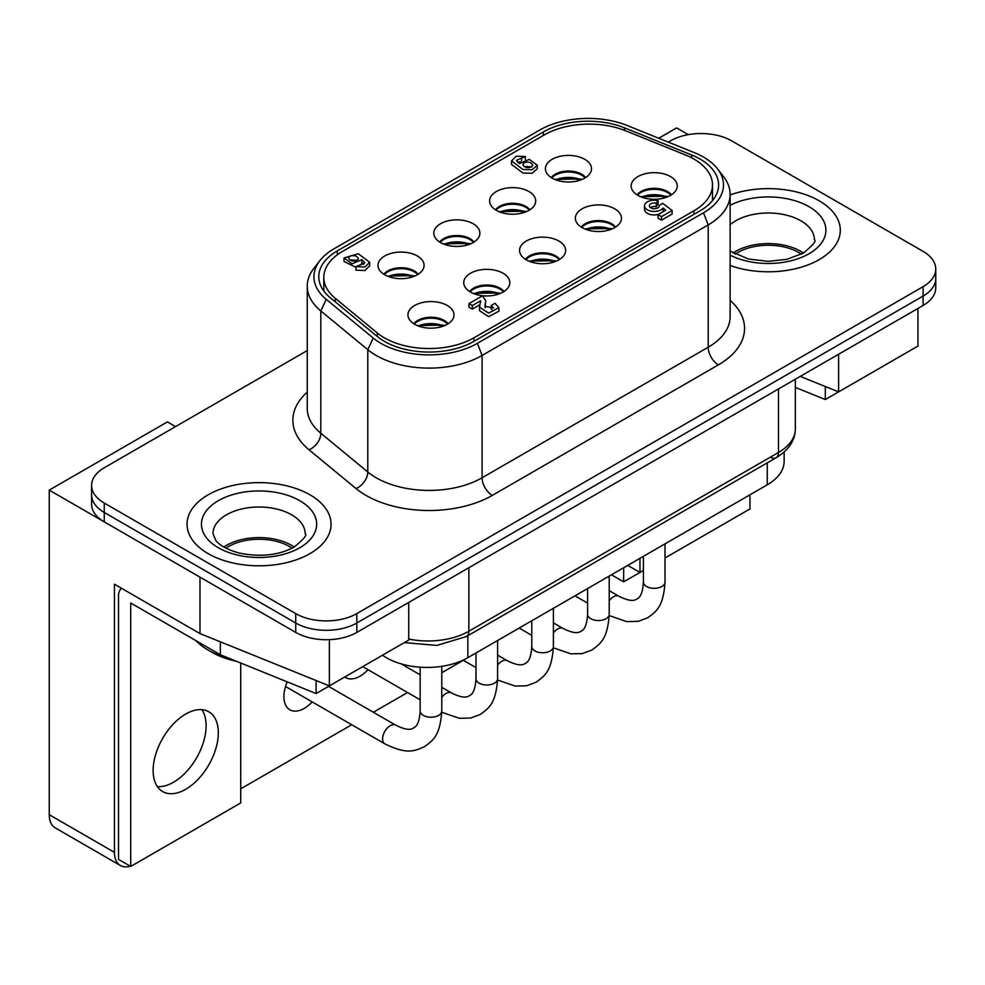 <?xml version="1.0" encoding="UTF-8"?>
<svg xmlns="http://www.w3.org/2000/svg" width="985" height="985" viewBox="0 0 985 985"><rect width="100%" height="100%" fill="white"/><g stroke="black" fill="none" stroke-linecap="round" stroke-linejoin="round"><path stroke-width="1.48" d="M414.303 324.065A18.727 10.81 180 0 1 444.21 321.356A18.727 10.81 180 0 1 447.646 324.065M413.786 323.745A18.727 10.81 180 0 1 444.21 320.408A18.727 10.81 180 0 1 448.15 323.745M447.264 305.473A23.049 13.31 0 0 0 420.164 303.134A23.049 13.31 0 0 0 408.344 317.404A23.049 13.31 0 0 0 414.673 324.287A23.049 13.31 0 0 0 437.722 327.599A23.049 13.31 0 0 0 453.605 317.404A23.049 13.31 0 0 0 447.264 305.473M384.359 274.556A18.727 10.81 180 0 1 414.266 271.835A18.727 10.81 180 0 1 417.702 274.556M383.842 274.236A18.727 10.81 180 0 1 414.266 270.9A18.727 10.81 180 0 1 418.206 274.236M417.32 255.965A23.049 13.31 0 0 0 390.22 253.625A23.049 13.31 0 0 0 378.4 267.895A23.049 13.31 0 0 0 384.729 274.778A23.049 13.31 0 0 0 407.778 278.09A23.049 13.31 0 0 0 423.661 267.895A23.049 13.31 0 0 0 417.32 255.965M531.654 166.921L523.934 166.379M524.094 162.747C528.44 161.454 531.309 162.279 532.725 165.221L531.494 167.019C527.147 168.312 524.279 167.487 522.863 164.544L524.094 162.747M656.256 203.193A4.962 2.869 0 0 0 649.361 205.828A4.962 2.869 0 0 0 652.402 208.475A4.962 2.869 0 0 0 659.297 205.828A4.962 2.869 0 0 0 659.236 205.373L662.745 203.341L672.127 210.507L661.526 216.626L658.042 214.619L665.749 210.174L663.102 208.02A9.702 5.602 180 0 1 650.297 210.95A9.702 5.602 180 0 1 644.486 205.816A9.702 5.602 180 0 1 658.078 200.681L656.256 203.193L656.256 206.715A4.962 2.869 0 0 0 650.408 207.601M656.256 206.715L658.078 204.215L658.078 200.681M658.485 214.361A9.702 5.602 180 0 1 650.297 214.471A9.702 5.602 180 0 1 644.486 209.337L644.486 205.816M357.309 260.36L349.65 259.831M357.161 260.459C352.839 261.739 349.971 260.926 348.567 257.996L349.798 256.211C354.12 254.918 356.976 255.743 358.392 258.673L357.161 260.459M503.446 291.843A18.727 10.81 0 0 0 500.023 289.122A18.727 10.81 0 0 0 470.116 291.843M469.599 291.523A18.727 10.81 180 0 1 500.023 288.186A18.727 10.81 180 0 1 503.963 291.523M503.076 273.251A23.049 13.31 0 0 0 475.977 270.912A23.049 13.31 0 0 0 464.157 285.182A23.049 13.31 0 0 0 470.485 292.065A23.049 13.31 0 0 0 493.534 295.377A23.049 13.31 0 0 0 509.405 285.182A23.049 13.31 0 0 0 503.076 273.251M559.258 259.621A18.727 10.81 0 0 0 555.836 256.9A18.727 10.81 0 0 0 525.928 259.621M525.411 259.301A18.727 10.81 180 0 1 555.836 255.965A18.727 10.81 180 0 1 559.775 259.301M558.889 241.029A23.049 13.31 0 0 0 531.789 238.69A23.049 13.31 0 0 0 519.969 252.96A23.049 13.31 0 0 0 526.298 259.843A23.049 13.31 0 0 0 549.347 263.155A23.049 13.31 0 0 0 565.218 252.96A23.049 13.31 0 0 0 558.889 241.029M615.071 227.4A18.727 10.81 0 0 0 611.648 224.678A18.727 10.81 0 0 0 581.741 227.4M581.224 227.079A18.727 10.81 180 0 1 611.648 223.743A18.727 10.81 180 0 1 615.588 227.079M614.702 208.808A23.049 13.31 0 0 0 587.602 206.468A23.049 13.31 0 0 0 575.782 220.738A23.049 13.31 0 0 0 582.11 227.621A23.049 13.31 0 0 0 605.159 230.933A23.049 13.31 0 0 0 621.03 220.738A23.049 13.31 0 0 0 614.702 208.808M670.884 195.178A18.727 10.81 0 0 0 667.461 192.457A18.727 10.81 0 0 0 637.554 195.178M637.036 194.858A18.727 10.81 180 0 1 667.461 191.509A18.727 10.81 180 0 1 671.401 194.858M670.514 176.586A23.049 13.31 0 0 0 643.414 174.234A23.049 13.31 0 0 0 631.594 188.517A23.049 13.31 0 0 0 637.923 195.399A23.049 13.31 0 0 0 660.972 198.711A23.049 13.31 0 0 0 676.843 188.517A23.049 13.31 0 0 0 670.514 176.586M473.514 242.335A18.727 10.81 0 0 0 470.079 239.614A18.727 10.81 0 0 0 440.172 242.335M439.655 242.014A18.727 10.81 180 0 1 470.079 238.678A18.727 10.81 180 0 1 474.019 242.014M473.132 223.743A23.049 13.31 0 0 0 446.033 221.403A23.049 13.31 0 0 0 434.213 235.674A23.049 13.31 0 0 0 440.541 242.556A23.049 13.31 0 0 0 463.59 245.868A23.049 13.31 0 0 0 479.473 235.674A23.049 13.31 0 0 0 473.132 223.743M529.327 210.113A18.727 10.81 0 0 0 525.891 207.392A18.727 10.81 0 0 0 495.984 210.113M495.467 209.793A18.727 10.81 180 0 1 525.891 206.456A18.727 10.81 180 0 1 529.832 209.793M528.945 191.521A23.049 13.31 0 0 0 501.845 189.169A23.049 13.31 0 0 0 490.025 203.452A23.049 13.31 0 0 0 496.354 210.334A23.049 13.31 0 0 0 519.403 213.647A23.049 13.31 0 0 0 535.286 203.452A23.049 13.31 0 0 0 528.945 191.521M585.127 177.891A18.727 10.81 0 0 0 581.704 175.17A18.727 10.81 0 0 0 551.797 177.891M551.28 177.571A18.727 10.81 180 0 1 581.704 174.222A18.727 10.81 180 0 1 585.644 177.571M584.758 159.299A23.049 13.31 0 0 0 557.658 156.947A23.049 13.31 0 0 0 545.838 171.23A23.049 13.31 0 0 0 552.166 178.113A23.049 13.31 0 0 0 575.215 181.425A23.049 13.31 0 0 0 591.086 171.23A23.049 13.31 0 0 0 584.758 159.299M342.386 251.483L544.409 134.846A63.372 36.593 180 0 1 625.573 130.746L685.474 154.965A63.372 36.593 180 0 1 712.5 184.934A63.372 36.593 180 0 1 693.945 210.802L473.945 337.818A63.372 36.593 180 0 1 377.23 332.93L335.282 298.344A63.372 36.593 180 0 1 323.819 277.364A63.372 36.593 180 0 1 342.386 251.483M537.281 165.234L537.281 168.767L532.159 173.249L522.949 173.028L511.523 164.433L511.523 160.9L516.251 156.196L525.35 156.517L516.399 160.333L519.329 163.596L529.29 159.373L537.281 165.234L532.159 169.728L522.949 169.506L511.523 160.9M520.265 161.823L517.593 162.328M479.917 304.697L472.295 309.093L468.946 307.16L468.946 303.639L482.441 295.845L485.728 300.794L484.842 306.31L493.547 307.911L491.183 305.498L495.024 303.281L498.927 307.64L488.671 313.119L479.523 307.172L480.643 300.745L472.295 305.572L468.946 303.639M485.728 300.794L485.162 307.763M491.946 309.499L491.183 309.031L491.183 305.498M498.927 307.64L498.927 311.174L488.671 316.641L479.523 310.694L479.523 307.172M672.127 210.507L672.127 214.028L661.526 220.16L658.042 218.141L658.042 214.619M363.613 264.399L361.901 263.143L360.99 264.891M355.905 267.255L344.036 261.517L344.036 257.984L358.306 253.736L369.671 262.293L364.967 266.984L355.905 266.664L364.819 262.86L361.901 259.609L351.99 263.82L344.036 257.984M369.671 262.293L369.671 265.827L364.967 270.506L355.905 270.185L355.905 266.664M361.901 263.143L361.901 259.609M661.526 220.16L661.526 216.626M663.102 211.553L663.102 208.02M659.236 206.296L659.236 205.373M472.295 309.093L472.295 305.572M480.643 302.26L480.643 300.745M525.35 159.472L525.35 156.517M521.558 160.863L521.558 158.708M418.243 325.973A21.608 12.473 180 0 1 442.265 325.419L441.218 326.023A20.168 11.648 0 0 0 419.573 326.441M442.265 325.419L443.595 325.185M474.056 293.752A21.608 12.473 180 0 1 498.078 293.198L497.019 293.801A20.168 11.648 0 0 0 475.386 294.219M498.078 293.198L499.407 292.964M529.868 261.53A21.608 12.473 180 0 1 553.89 260.976L552.831 261.579A20.168 11.648 0 0 0 531.198 261.998M553.89 260.976L555.22 260.742M585.681 229.308A21.608 12.473 180 0 1 609.703 228.754L608.644 229.357A20.168 11.648 0 0 0 587.011 229.776M609.703 228.754L611.032 228.52M641.494 197.086A21.608 12.473 180 0 1 665.515 196.52L664.456 197.135A20.168 11.648 0 0 0 642.823 197.554M665.515 196.52L666.845 196.298M388.299 276.465A21.608 12.473 180 0 1 412.321 275.911L411.274 276.514A20.168 11.648 0 0 0 389.629 276.933M412.321 275.911L413.651 275.677M444.112 244.243A21.608 12.473 180 0 1 468.134 243.689L467.087 244.292A20.168 11.648 0 0 0 445.442 244.711M468.134 243.689L469.463 243.455M499.924 212.021A21.608 12.473 180 0 1 523.946 211.455L522.887 212.071A20.168 11.648 0 0 0 501.254 212.489M523.946 211.455L525.276 211.233M555.737 179.799A21.608 12.473 180 0 1 579.759 179.233L578.7 179.849A20.168 11.648 0 0 0 557.067 180.267M579.759 179.233L581.088 179.011M326.269 630.302A43.205 24.945 180 0 1 295.722 623A43.205 24.945 0 0 0 326.269 630.302A43.205 24.945 0 0 0 356.829 623A43.205 24.945 180 0 1 326.269 630.302M91.593 485.408L91.593 494.815A43.205 24.945 0 0 0 104.25 512.459A43.205 24.945 180 0 1 91.593 494.815L91.593 504.221A43.205 24.945 0 0 0 104.25 521.865L295.722 632.407A43.205 24.945 0 0 0 326.269 639.721A43.205 24.945 0 0 0 356.829 632.407L923.093 305.473A43.205 24.945 0 0 0 935.75 287.842L935.75 278.423A43.205 24.945 180 0 1 923.093 296.066A43.205 24.945 0 0 0 935.75 278.423L935.75 269.016A43.205 24.945 180 0 1 923.093 286.66L356.829 613.593A43.205 24.945 180 0 1 326.269 620.895A43.205 24.945 180 0 1 295.722 613.593L104.25 503.052A43.205 24.945 180 0 1 91.593 485.408A43.205 24.945 180 0 1 104.25 467.764L307.258 350.562M404.355 642.602L436.86 645.421L466.471 636.507L776.082 457.754A11.524 6.649 -120 0 0 778.47 452.484L468.86 631.237A57.61 33.268 180 0 1 408.726 639.031M104.25 521.865L104.25 512.459L295.722 623L104.25 512.459L104.25 503.052M356.829 632.407L356.829 623L923.093 296.066L356.829 623L356.829 613.593M309.979 494.815A72.016 41.579 180 0 1 331.071 524.217A72.016 41.579 180 0 1 286.61 562.632A72.016 41.579 180 0 1 208.13 553.619A72.016 41.579 180 0 1 187.039 524.217A72.016 41.579 180 0 1 231.5 485.802A72.016 41.579 180 0 1 309.979 494.815A72.016 41.579 180 0 1 331.071 524.217A72.016 41.579 180 0 1 286.61 562.632A72.016 41.579 180 0 1 208.13 553.619A72.016 41.579 180 0 1 187.039 524.217A72.016 41.579 180 0 1 231.5 485.802A72.016 41.579 180 0 1 309.979 494.815M819.212 200.817A72.016 41.579 180 0 1 840.303 230.207A72.016 41.579 180 0 1 803.206 266.578A72.016 41.579 180 0 1 730.131 265.47A72.016 41.579 180 0 0 803.206 266.578A72.016 41.579 180 0 0 840.303 230.207A72.016 41.579 180 0 0 819.212 200.817A72.016 41.579 180 0 0 730.131 194.944A72.016 41.579 180 0 1 819.212 200.817M668.298 142.111L670.514 140.83A43.205 24.945 180 0 1 701.074 133.529A43.205 24.945 180 0 1 731.621 140.83L923.093 251.384A43.205 24.945 180 0 1 935.75 269.016M333.903 248.873L539.891 129.946A68.248 39.4 180 0 1 627.285 125.538L694.376 152.663A68.248 39.4 180 0 1 717.536 168.854A68.248 39.4 180 0 1 703.499 212.797L477.393 343.334A68.248 39.4 180 0 1 373.241 338.064L326.257 299.341A68.248 39.4 180 0 1 319.866 260.656A68.248 39.4 180 0 1 333.903 248.873M319.866 260.656L313.784 268.486A74.897 43.241 0 0 0 307.258 286.142A74.897 43.241 0 0 0 320.815 310.952L367.787 349.687A74.897 43.241 0 0 0 482.096 355.45L708.203 224.912A74.897 43.241 0 0 0 730.131 194.34A74.897 43.241 0 0 0 723.606 176.684L717.536 168.854M543.338 131.941L337.35 250.867A63.372 36.593 0 0 0 318.783 276.736A63.372 36.593 0 0 0 330.246 297.729L377.23 336.451A63.372 36.593 0 0 0 473.945 341.339L700.052 210.802A63.372 36.593 0 0 0 718.607 184.934A63.372 36.593 0 0 0 691.593 154.965L624.502 127.841A63.372 36.593 0 0 0 543.338 131.941L543.338 135.462M312.22 701.923A28.811 16.634 -60 0 1 285.244 704.238A28.811 16.634 -60 0 1 283.902 696.617A28.811 16.634 -60 0 1 287.214 681.854M55.222 827.88L120.404 865.519A28.811 16.634 -60 0 1 114.432 852.333L49.25 814.693A28.811 16.634 120 0 0 55.222 827.88L120.404 865.519A28.811 16.634 -60 0 0 130.205 866.135M232.571 807.638L134.797 864.091A28.811 16.634 -60 0 1 134.711 864.14M721.525 525.35A28.811 16.634 -60 0 1 721.439 525.399L665.023 557.966L749.954 508.937L749.954 494.815M688.306 134.637L676.621 127.902L658.719 138.245M587.602 588.55L587.602 614.295A10.798 6.242 0 0 0 594.275 620.058A10.798 6.242 0 0 0 606.046 618.715A10.798 6.242 0 0 0 609.21 614.295L609.21 576.077L611.439 574.784L623.665 581.839L643.414 570.438L639.954 572.433L627.74 565.378M240.722 788.825L351.731 724.738M373.34 712.266L407.544 692.517M441.772 672.743L463.356 660.282M475.977 652.993L475.977 678.751A10.798 6.242 0 0 0 482.65 684.513A10.798 6.242 0 0 0 494.421 683.159A10.798 6.242 0 0 0 497.585 678.751L497.585 640.521L519.169 628.061L531.789 635.362M531.789 620.772L531.789 646.529A10.798 6.242 0 0 0 538.463 652.292A10.798 6.242 0 0 0 550.233 650.937A10.798 6.242 0 0 0 553.398 646.529L553.398 608.299L574.981 595.839L587.602 603.128M175.539 426.603L167.388 421.9L49.25 490.111L49.25 814.693M368.033 669.701A28.811 16.634 -60 0 1 344.775 676.99M285.354 687.087A14.406 8.311 120 0 0 285.995 686.779M623.665 567.729L623.665 581.839M800.263 376.393L838.604 391.895L917.958 346.08L917.958 308.44M838.604 354.255L838.604 391.895M49.25 490.111L199.98 577.136L199.98 633.589L114.432 584.191L114.432 852.333M199.98 633.589L329.372 685.892L408.726 640.078L408.726 602.451M329.372 639.647L329.372 685.892M382.488 655.222A57.61 33.268 0 0 0 467.838 657.697L767.266 484.817A57.61 33.268 0 0 0 784.146 461.3L784.146 451.98M157.391 786.621A46.086 26.607 120 0 0 206.099 725.785A46.086 26.607 120 0 0 201.839 709.643M153.131 770.479A46.086 26.607 -60 0 1 173.249 724.098A46.086 26.607 -60 0 1 208.771 711.749A46.086 26.607 -60 0 1 218.313 732.84A46.086 26.607 -60 0 1 198.194 779.221A46.086 26.607 -60 0 1 162.685 791.571A46.086 26.607 -60 0 1 153.131 770.479M220.357 641.814L220.357 654.754L130.722 603.005L130.722 866.443L118.508 859.388L118.508 595.95A17.287 9.973 60 0 1 121.623 588.34M130.722 866.443L240.722 802.935L240.722 663.016M316.087 680.524L316.087 693.563L397.571 646.517M220.357 654.754L316.087 693.563M639.954 558.323L639.954 572.433M825.319 386.514L825.319 399.553L906.803 352.519M795.351 387.413L825.319 399.553M294.269 547.032A46.086 26.607 0 0 0 291.646 545.382A46.086 26.607 0 0 0 223.841 547.032M230.195 658.743A72.016 41.579 180 0 1 208.13 650.051L212.206 652.402A66.254 38.255 0 0 0 236.609 661.341M212.206 652.402L208.13 650.051A72.016 41.579 180 0 1 195.904 640.644M292.176 548.177A43.205 24.945 0 0 0 289.602 546.564A43.205 24.945 0 0 0 225.934 548.177M803.501 253.022A46.086 26.607 0 0 0 800.879 251.384A46.086 26.607 0 0 0 733.074 253.022M801.408 254.179A43.205 24.945 0 0 0 798.847 252.554A43.205 24.945 0 0 0 735.167 254.179M693.945 214.336L693.945 210.802M473.945 341.339L473.945 337.818M377.23 336.451L377.23 332.93M335.282 301.878L335.282 298.344M420.164 667.19L420.164 710.973A10.798 6.242 0 0 0 426.837 716.735A10.798 6.242 0 0 0 438.608 715.381A10.798 6.242 0 0 0 441.772 710.973L441.772 666.34M328.522 686.385L395.638 725.132A10.798 6.242 120 0 0 390.232 725.674A10.798 6.242 120 0 0 383.177 735.192A10.798 6.242 120 0 0 384.827 743.847L285.515 686.508M441.772 687.333L451.45 692.911A10.798 6.242 120 0 0 446.045 693.452A10.798 6.242 120 0 0 441.772 697.417M497.585 655.111L507.263 660.689A10.798 6.242 120 0 0 501.858 661.23A10.798 6.242 120 0 0 497.585 665.195M553.398 622.877L563.075 628.467A10.798 6.242 120 0 0 557.67 628.996A10.798 6.242 120 0 0 553.398 632.973M643.414 556.328L643.414 582.073A10.798 6.242 0 0 0 650.088 587.836A10.798 6.242 0 0 0 661.858 586.494A10.798 6.242 0 0 0 665.023 582.073L665.023 543.855M609.21 590.655L618.875 596.245A10.798 6.242 120 0 0 613.483 596.775A10.798 6.242 120 0 0 609.21 600.751M295.722 613.593L295.722 632.407M923.093 286.66L923.093 305.473M795.351 379.237L795.351 428.955A57.61 33.268 180 0 1 778.47 452.484L778.47 388.976M770.319 457.188A11.524 6.649 -120 0 0 776.082 457.754L776.082 457.754C788.603 450.28 795.03 440.677 795.351 428.955M776.082 457.754L466.471 636.507A11.524 6.649 -120 0 0 468.86 631.237L468.86 567.729M730.131 194.34L730.131 316.653A74.897 43.241 180 0 1 708.203 347.225A14.406 8.311 -120 0 0 711.182 357.26A14.406 8.311 -120 0 0 718.385 364.869A89.303 51.552 0 0 0 730.131 300.326M307.258 392.141A89.303 51.552 0 0 0 309.007 449.788L355.991 488.523A89.303 51.552 0 0 0 365.989 495.406A89.303 51.552 0 0 0 492.278 495.406L718.385 364.869M492.278 495.406A14.406 8.311 60 0 1 485.076 487.797A14.406 8.311 60 0 1 482.096 477.762A74.897 43.241 180 0 1 376.184 477.762A74.897 43.241 180 0 1 367.787 471.987L367.787 349.687L373.241 338.064M355.991 488.523A14.406 9.628 129.5 0 0 364.327 481.702A14.406 9.628 129.5 0 0 367.787 471.987L320.815 433.252L320.815 310.952L326.257 299.341M309.007 449.788A14.406 9.628 129.5 0 0 317.355 442.967A14.406 9.628 129.5 0 0 320.815 433.252A74.897 43.241 180 0 1 307.258 408.455L307.258 286.142M703.499 212.797L708.203 224.912L708.203 347.225L482.096 477.762L482.096 355.45L477.393 343.334M337.35 254.758L337.35 250.867M691.593 157.772L691.593 154.965M624.502 130.315L624.502 127.841M767.266 462.839L767.266 484.817M467.838 635.719L467.838 657.697M212.969 533.624A46.086 26.607 180 0 1 226.464 514.81A46.086 26.607 180 0 1 291.646 514.81A46.086 26.607 180 0 1 305.141 533.624C307.542 534.621 303.836 539.14 294.035 547.167C278.583 555.368 260.286 557.325 239.133 553.016C222.044 548.276 217.205 542.23 215.863 540.519L212.969 533.624M218.313 500.7A57.61 33.268 0 0 0 218.313 547.734A57.61 33.268 0 0 0 299.797 547.734A57.61 33.268 0 0 0 299.797 500.7A57.61 33.268 0 0 0 218.313 500.7M730.131 224.691A46.086 26.607 180 0 1 735.696 220.8A46.086 26.607 180 0 1 800.879 220.8A46.086 26.607 180 0 1 814.373 239.626C816.774 240.623 813.068 245.13 803.267 253.157L786.892 259.326L768.238 261.357L748.366 259.006L730.131 251.126M730.131 255.14A57.61 33.268 0 0 0 809.03 253.736A57.61 33.268 0 0 0 810.261 207.429A57.61 33.268 0 0 0 730.131 205.286M712.5 200.608L712.5 184.934M323.819 291.031L323.819 277.364M441.772 710.973C440.098 736.041 432.994 740.363 424.437 746.704C414.673 750.939 407.384 754.941 384.827 743.847M420.164 710.973C419.142 726.721 414.611 726.93 413.638 727.989C412.235 728.297 409.785 732.126 395.638 725.132M443.472 325.148L417.308 325.592M497.585 678.751C495.911 703.819 488.806 708.141 480.249 714.482L470.719 718.016L459.305 718.287L441.76 712.254M475.977 678.751C474.955 694.499 470.424 694.696 469.451 695.767C468.047 696.075 465.597 699.904 451.45 692.911M420.164 674.86L401.141 663.865M420.164 699.806L362.726 666.636M499.284 292.927L473.12 293.37M553.398 646.529C551.723 671.598 544.619 675.919 536.062 682.248L526.532 685.794L515.118 686.065L497.573 680.032M531.789 646.529C530.767 662.277 526.224 662.474 525.264 663.545C523.86 663.853 521.41 667.682 507.263 660.689M475.977 667.584L463.098 660.147M555.097 260.693L528.933 261.148M609.21 614.295C607.536 639.376 600.431 643.697 591.874 650.026L582.344 653.572L570.918 653.843L553.385 647.81M587.602 614.295C586.58 630.055 582.037 630.252 581.076 631.323C579.673 631.631 577.222 635.46 563.075 628.467M610.909 228.471L584.745 228.926M665.023 582.073C663.348 607.154 656.244 611.476 647.687 617.804L638.157 621.35L626.731 621.621L609.198 615.588M643.414 582.073C642.392 597.833 637.849 598.03 636.889 599.102C635.485 599.409 633.035 603.239 618.875 596.245M666.722 196.249L640.545 196.704M413.528 275.628L387.364 276.083M469.34 243.406L443.176 243.861M525.153 211.184L498.989 211.64M580.965 178.962L554.801 179.418"/></g></svg>
